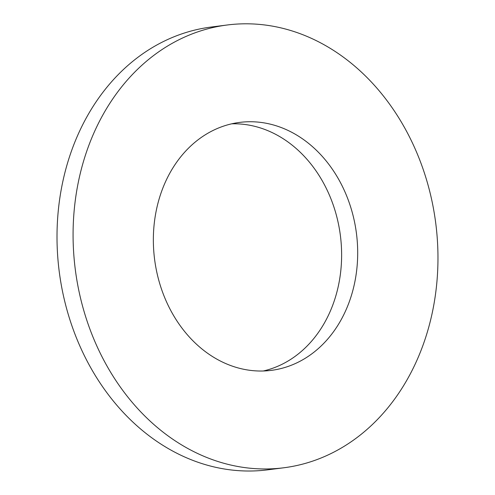 <?xml version="1.0" encoding="UTF-8"?>
<svg xmlns="http://www.w3.org/2000/svg" width="495" height="495" viewBox="0 0 495 495"><rect width="100%" height="100%" fill="white"/><g stroke="black" fill="none" stroke-linecap="round" stroke-linejoin="round"><path stroke-width="0.74" d="M283.808 467.775L267.739 469.829A223.196 181.702 -97.3 0 1 61.844 287.997A223.196 181.702 -97.3 0 1 184.53 32.973A223.196 181.702 -97.3 0 1 211.167 27.039L227.236 24.991A223.196 181.702 -97.3 0 1 435.761 223.356A223.196 181.702 -97.3 0 1 283.808 467.775A223.196 181.702 -97.3 0 1 77.913 285.943A223.196 181.702 -97.3 0 1 200.605 30.919A223.196 181.702 -97.3 0 1 227.236 24.991M263.278 370.996A124.988 101.753 82.7 0 0 340.387 235.54A124.988 101.753 82.7 0 0 231.697 123.824M224.767 125.724A124.988 101.753 82.7 0 0 156.061 268.538A124.988 101.753 82.7 0 0 271.365 370.359A124.988 101.753 82.7 0 0 356.456 233.485A124.988 101.753 82.7 0 0 239.685 122.401A124.988 101.753 82.7 0 0 224.767 125.724"/></g></svg>
